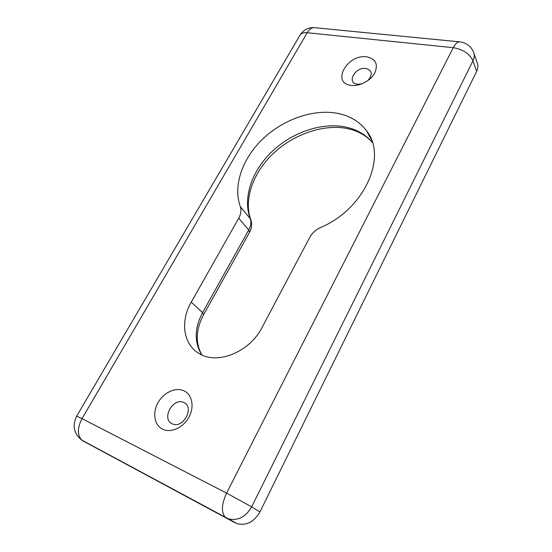 <?xml version="1.0" encoding="UTF-8"?>
<svg xmlns="http://www.w3.org/2000/svg" width="552" height="552" viewBox="0 0 552 552"><rect width="100%" height="100%" fill="white"/><g stroke="black" fill="none" stroke-linecap="round" stroke-linejoin="round"><path stroke-width="0.83" d="M162.626 429.201C154.319 425.219 152.311 412.786 157.989 402.718C163.558 392.596 175.467 386.993 183.726 390.699C192.075 394.259 194.697 406.596 188.977 417.084C183.374 427.627 170.851 433.334 162.626 429.201M183.747 402.518C173.107 397.047 160.998 418.968 172.169 423.757C182.981 429.532 195.146 406.934 183.747 402.518M351.086 85.381C330.889 83.104 347.311 53.813 366.721 56.849C375.719 58.822 378.403 64.225 374.773 73.05C370.661 80.813 359.414 86.636 351.086 85.381M367.653 80.799C372.979 74.651 372.414 70.546 365.948 68.476C355.157 66.702 346.125 83.048 357.344 84.256L361.815 83.911M191.233 302.165L202.577 312.618L248.704 230.018L238.719 218.226L191.233 302.165C180.104 321.16 183.147 344.669 199.348 353.632C217.467 365.079 249.808 351.969 262.021 327.522L309.741 237.415C312.177 232.992 315.792 229.68 320.574 227.486C364.41 209.374 387.745 156.623 366.542 130.803C359.29 121.198 349.085 115.278 335.913 113.056C311.687 109.165 282.258 120.06 262.207 139.511C242.197 158.983 232.847 185.927 240.327 206.641L250.194 218.571C242.652 198.023 251.657 171.396 271.253 152.262C290.89 133.149 319.843 122.606 343.737 126.684C355.674 128.802 365.217 134.046 372.365 142.416M474.037 53.606L477.142 62.673C478.308 65.336 478.149 68.234 476.659 71.367L472.981 60.782L251.65 506.86L259.951 511.911L476.659 71.367M259.951 511.911C254.279 521.737 246.799 525.697 237.498 523.786L83.041 440.965L234.855 522.682M91.501 445.512L91.052 445.14M238.719 218.226C240.996 214.045 241.534 210.181 240.327 206.641M201.763 354.874C194.125 342.309 194.394 328.219 202.577 312.618L203.722 314.474L249.525 232.309L248.704 230.018C250.912 225.892 251.408 222.077 250.194 218.571L250.932 220.041C243.515 200.831 252.285 173.832 272.364 154.367C292.374 134.874 322.071 124.269 345.476 128.236C356.875 130.251 365.852 135.012 372.393 142.513M226.589 493.108L453.233 47.686L307.188 32.734L82.034 418.63L226.589 493.108L251.65 506.86C245.854 516.844 238.25 520.881 228.838 518.963L225.271 517.231C221.09 512.304 221.531 504.266 226.589 493.108M237.498 523.786L81.565 439.992M473.499 52.033C474.672 54.703 474.499 57.615 472.981 60.782C469.6 53.758 463.018 49.39 453.233 47.686C455.497 43.422 457.843 41.497 460.271 41.917C466.537 42.904 470.946 46.278 473.499 52.033M82.027 440.296C77.19 435.362 77.19 428.138 82.034 418.63L76.687 416.104C72.064 425.82 73.844 433.886 82.027 440.296M299.957 35.259L300.06 35.08C301.309 33.21 303.683 32.43 307.188 32.734C309.506 28.959 312.094 27.289 314.95 27.724L459.464 41.835M366.542 130.803L371.468 139.877M76.687 416.104L300.06 35.08C303.386 29.953 308.037 27.469 314.026 27.634M203.722 314.474C195.746 329.42 195.146 342.909 201.915 354.943M249.525 232.309C251.733 228.28 252.202 224.195 250.932 220.041"/></g></svg>
